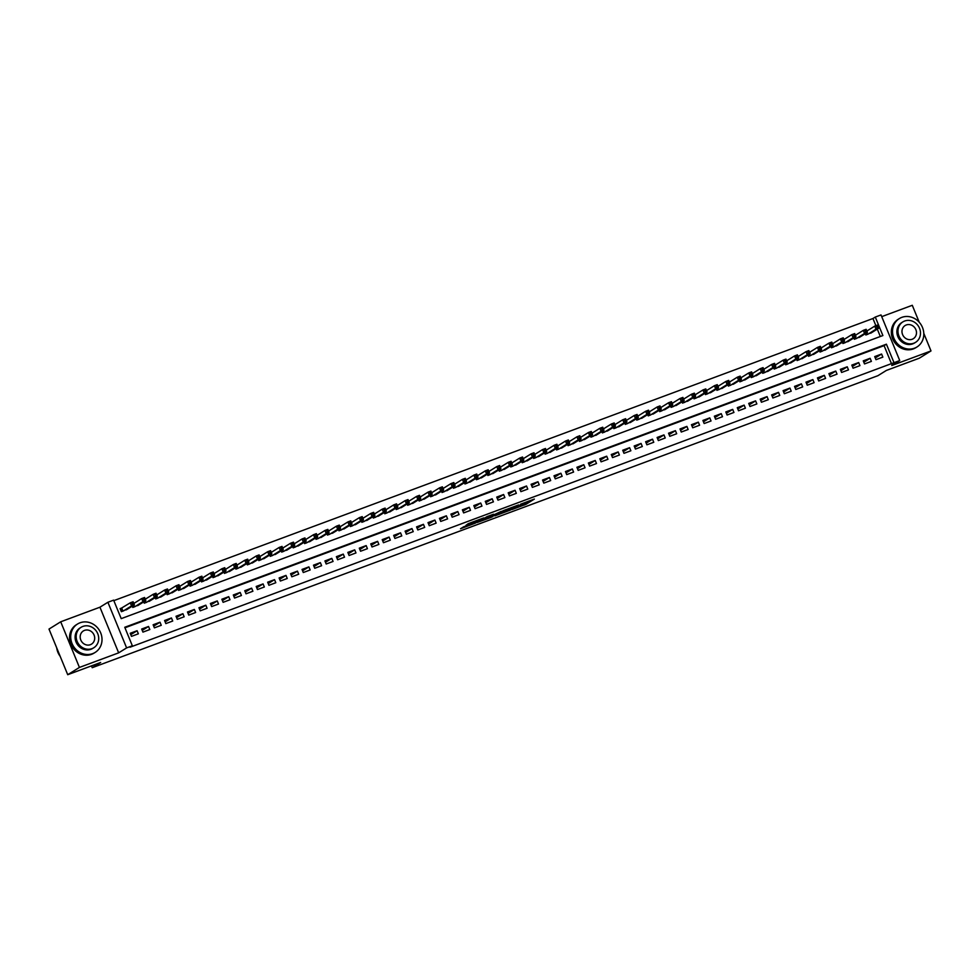 <?xml version="1.0" encoding="UTF-8"?>
<svg xmlns="http://www.w3.org/2000/svg" width="980" height="980" viewBox="0 0 980 980"><rect width="100%" height="100%" fill="white"/><g stroke="black" fill="none" stroke-linecap="round" stroke-linejoin="round"><path stroke-width="1.47" d="M512.001 509.539L526.003 504.296L534.357 499.077L520.552 504.222L524.974 502.875L516.276 506.88L519.731 506.219L512.001 509.539M463.736 526.75L460.502 528.759L475.349 523.124L483.716 517.905L468.109 523.749L465.966 525.354L480.874 519.229L475.19 522.83L463.736 526.75M132.337 645.771L126.616 647.903L107.898 602.271L113.619 600.14L121.214 618.637L882.882 335.552L875.287 317.055L881.02 314.935L899.738 360.567L894.005 362.686L886.422 344.188L124.754 627.274L132.337 645.771L129.997 647.229L894.005 362.686M899.738 360.567L891.776 365.516L931 350.926L919.289 358.202L886.361 370.44L877.933 375.683L92.218 667.698L100.646 662.468L67.718 674.706L79.429 667.429L118.654 652.852L126.616 647.903M494.802 515.897L510.31 510.127L518.677 504.908L503.071 510.752L494.802 515.897M491.25 517.33L477.223 522.475L487.17 516.546L493.602 514.231L490.821 516.264L501.307 511.34L491.152 517.097M67.718 674.706L49 629.074L60.711 621.798L79.429 667.429M931 350.926L923.785 333.347M919.24 322.273L912.282 305.295L881.731 316.65M122.108 607.87L120.099 608.617L121.373 611.704L128.074 608.752M875.973 359.672L882.845 357.124L881.584 354.037L874.711 356.585L875.973 359.672M864.519 363.935L871.392 361.375L870.13 358.288L863.258 360.848L864.519 363.935M853.066 368.186L859.938 365.638L858.676 362.551L851.804 365.099L853.066 368.186M841.612 372.449L848.484 369.889L847.222 366.802L840.35 369.362L841.612 372.449M830.158 376.7L837.03 374.152L835.769 371.065L828.896 373.613L830.158 376.7M818.704 380.963L825.577 378.402L824.315 375.316L817.442 377.876L818.704 380.963M807.251 385.214L814.123 382.666L812.861 379.579L805.989 382.127L807.251 385.214M795.797 389.477L802.669 386.916L801.407 383.829L794.535 386.39L795.797 389.477M784.343 393.727L791.215 391.179L789.954 388.092L783.081 390.64L784.343 393.727M772.889 397.99L779.761 395.43L778.5 392.343L771.628 394.903L772.889 397.99M761.436 402.241L768.308 399.693L767.046 396.606L760.174 399.154L761.436 402.241M749.982 406.504L756.854 403.944L755.592 400.857L748.72 403.417L749.982 406.504M738.528 410.755L745.4 408.207L744.139 405.12L737.266 407.668L738.528 410.755M727.074 415.018L733.947 412.458L732.685 409.371L725.812 411.931L727.074 415.018M715.62 419.269L722.493 416.721L721.231 413.634L714.359 416.182L715.62 419.269M704.167 423.532L711.039 420.971L709.777 417.884L702.905 420.445L704.167 423.532M692.713 427.782L699.585 425.234L698.323 422.147L691.451 424.695L692.713 427.782M681.259 432.045L688.132 429.485L686.87 426.398L679.998 428.958L681.259 432.045M669.806 436.296L676.678 433.748L675.416 430.661L668.544 433.209L669.806 436.296M658.352 440.559L665.224 437.999L663.962 434.912L657.09 437.472L658.352 440.559M646.898 444.81L653.77 442.262L652.509 439.175L645.636 441.723L646.898 444.81M635.444 449.073L642.317 446.513L641.055 443.426L634.183 445.986L635.444 449.073M623.99 453.324L630.863 450.776L629.601 447.689L622.729 450.237L623.99 453.324M612.537 457.587L619.409 455.026L618.147 451.939L611.275 454.5L612.537 457.587M601.083 461.837L607.955 459.289L606.694 456.202L599.821 458.75L601.083 461.837M589.629 466.1L596.502 463.54L595.24 460.453L588.368 463.013L589.629 466.1M578.176 470.351L585.048 467.803L583.786 464.716L576.914 467.264L578.176 470.351M566.722 474.614L573.594 472.054L572.332 468.967L565.46 471.527L566.722 474.614M555.268 478.865L562.14 476.317L560.879 473.23L554.006 475.778L555.268 478.865M543.814 483.128L550.687 480.568L549.425 477.481L542.553 480.041L543.814 483.128M532.361 487.379L539.233 484.831L537.971 481.744L531.099 484.291L532.361 487.379M520.907 491.642L527.779 489.081L526.517 485.994L519.645 488.555L520.907 491.642M509.453 495.892L516.325 493.344L515.063 490.257L508.191 492.805L509.453 495.892M497.999 500.155L504.872 497.595L503.61 494.508L496.738 497.068L497.999 500.155M486.546 504.406L493.418 501.858L492.156 498.771L485.284 501.319L486.546 504.406M475.092 508.669L481.964 506.109L480.702 503.022L473.83 505.582L475.092 508.669M463.638 512.92L470.51 510.372L469.249 507.285L462.376 509.833L463.638 512.92M452.184 517.183L459.057 514.623L457.795 511.536L450.923 514.096L452.184 517.183M440.731 521.434L447.603 518.885L446.341 515.798L439.469 518.346L440.731 521.434M429.277 525.697L436.149 523.136L434.887 520.049L428.015 522.61L429.277 525.697M417.823 529.947L424.695 527.399L423.434 524.312L416.561 526.86L417.823 529.947M406.369 534.21L413.241 531.65L411.98 528.563L405.108 531.123L406.369 534.21M394.916 538.461L401.788 535.913L400.526 532.826L393.654 535.374L394.916 538.461M383.462 542.724L390.334 540.164L389.072 537.077L382.2 539.637L383.462 542.724M372.008 546.975L378.88 544.427L377.619 541.34L370.746 543.888L372.008 546.975M360.554 551.238L367.427 548.678L366.165 545.591L359.293 548.151L360.554 551.238M349.101 555.489L355.973 552.941L354.711 549.854L347.839 552.402L349.101 555.489M337.647 559.752L344.519 557.191L343.257 554.104L336.385 556.665L337.647 559.752M326.193 564.002L333.065 561.454L331.804 558.367L324.931 560.915L326.193 564.002M314.739 568.265L321.612 565.705L320.35 562.618L313.478 565.178L314.739 568.265M303.286 572.516L310.158 569.968L308.896 566.881L302.024 569.429L303.286 572.516M291.832 576.779L298.704 574.219L297.442 571.132L290.57 573.692L291.832 576.779M280.378 581.03L287.25 578.482L285.989 575.395L279.116 577.943L280.378 581.03M268.924 585.293L275.796 582.733L274.535 579.646L267.663 582.206L268.924 585.293M257.471 589.543L264.343 586.996L263.081 583.909L256.209 586.457L257.471 589.543M246.017 593.807L252.889 591.246L251.627 588.159L244.755 590.72L246.017 593.807M234.563 598.057L241.435 595.509L240.174 592.422L233.301 594.97L234.563 598.057M223.109 602.32L229.982 599.76L228.72 596.673L221.847 599.233L223.109 602.32M211.656 606.571L218.528 604.023L217.266 600.936L210.394 603.484L211.656 606.571M200.202 610.822L207.074 608.274L205.812 605.187L198.94 607.747L200.202 610.822M188.748 615.085L195.62 612.524L194.359 609.45L187.486 611.998L188.748 615.085M177.294 619.336L184.167 616.788L182.905 613.701L176.032 616.261L177.294 619.336M165.841 623.599L172.713 621.038L171.451 617.964L164.579 620.512L165.841 623.599M154.399 627.849L161.259 625.301L159.997 622.214L153.125 624.774L154.399 627.849M142.945 632.112L149.817 629.552L148.544 626.477L141.671 629.025L142.945 632.112M891.665 364.144L884.083 345.646L124.962 627.776M137.09 630.728L130.218 633.288L131.492 636.363L138.364 633.815L137.09 630.728L130.781 634.648M875.887 325.691L872.947 318.512L113.827 600.642M880.334 336.507L877.296 329.109M872.567 332.049L865.855 335.013L865.316 333.702M861.114 336.312L854.401 339.264L853.862 337.953M849.66 340.562L842.947 343.527L842.408 342.216M838.206 344.825L831.493 347.777L830.954 346.467M826.753 349.076L820.039 352.041L819.501 350.73M815.299 353.339L808.586 356.291L808.047 354.981M803.845 357.59L797.132 360.554L796.593 359.244M792.391 361.853L785.678 364.805L785.139 363.494M780.938 366.104L774.225 369.068L773.686 367.757M769.484 370.366L762.771 373.319L762.232 372.008M758.03 374.617L751.317 377.582L750.778 376.271M746.576 378.88L739.863 381.833L739.324 380.522M735.123 383.131L728.41 386.096L727.87 384.785M723.669 387.394L716.956 390.346L716.417 389.036M712.215 391.645L705.502 394.609L704.963 393.299M700.761 395.908L694.048 398.86L693.509 397.549M689.308 400.159L682.595 403.123L682.056 401.8M677.854 404.422L671.141 407.374L670.602 406.063M666.4 408.672L659.687 411.637L659.148 410.314M654.946 412.935L648.233 415.888L647.694 414.577M643.492 417.186L636.78 420.151L636.24 418.827M632.039 421.449L625.326 424.401L624.787 423.091M620.585 425.7L613.872 428.652L613.333 427.341M609.131 429.963L602.418 432.915L601.879 431.604M597.678 434.214L590.965 437.166L590.426 435.855M586.224 438.477L579.511 441.429L578.972 440.118M574.77 442.727L568.057 445.68L567.518 444.369M563.316 446.99L556.603 449.943L556.064 448.632M551.863 451.241L545.149 454.193L544.611 452.882M540.409 455.504L533.696 458.456L533.157 457.146M528.955 459.755L522.242 462.707L521.703 461.396M517.501 464.018L510.788 466.97L510.249 465.659M506.048 468.269L499.335 471.221L498.796 469.91M494.594 472.532L487.881 475.484L487.342 474.173M483.14 476.782L476.427 479.735L475.888 478.424M471.686 481.045L464.973 483.998L464.434 482.687M460.233 485.296L453.52 488.248L452.981 486.938M448.779 489.559L442.066 492.511L441.527 491.201M437.325 493.81L430.612 496.762L430.073 495.451M425.871 498.073L419.158 501.025L418.632 499.714M414.418 502.324L407.704 505.276L407.178 503.965M402.964 506.587L396.251 509.539L395.724 508.228M391.51 510.837L384.797 513.79L384.27 512.479M380.056 515.1L373.343 518.053L372.817 516.742M368.603 519.351L361.89 522.303L361.363 520.993M357.149 523.614L350.436 526.566L349.909 525.255M345.695 527.865L338.982 530.817L338.455 529.506M334.241 532.128L327.528 535.08L327.002 533.769M322.788 536.379L316.075 539.331L315.548 538.02M311.334 540.642L304.633 543.594L304.094 542.283M299.88 544.892L293.179 547.845L292.64 546.534M288.426 549.155L281.726 552.108L281.187 550.797M276.973 553.406L270.272 556.358L269.733 555.048M265.519 557.669L258.818 560.621L258.279 559.311M254.065 561.92L247.364 564.872L246.825 563.561M242.611 566.183L235.911 569.135L235.371 567.824M231.157 570.434L224.457 573.386L223.918 572.075M219.704 574.697L213.003 577.649L212.464 576.338M208.25 578.947L201.549 581.899L201.01 580.589M196.796 583.21L190.096 586.163L189.557 584.852M185.343 587.461L178.642 590.413L178.103 589.102M173.889 591.724L167.188 594.676L166.649 593.365M162.435 595.975L155.734 598.927L155.195 597.616M150.981 600.238L144.281 603.19L143.742 601.879M139.528 604.489L132.827 607.441L132.288 606.13M91.471 665.873L92.218 667.698M118.654 652.852L99.936 607.208L60.711 621.798M99.936 607.208L107.898 602.271M872.947 318.512L875.287 317.055M884.083 345.646L886.422 344.188M881.584 354.037L875.263 357.957M870.13 358.288L863.809 362.22M858.676 362.551L852.355 366.471M847.222 366.802L840.901 370.734M835.769 371.065L829.448 374.985M824.315 375.316L817.994 379.248M812.861 379.579L806.54 383.499M801.407 383.829L795.086 387.762M789.954 388.092L783.633 392.012M778.5 392.343L772.179 396.275M767.046 396.606L760.725 400.526M755.592 400.857L749.284 404.789M744.139 405.12L737.83 409.04M732.685 409.371L726.376 413.303M721.231 413.634L714.922 417.554M709.777 417.884L703.469 421.817M698.323 422.147L692.015 426.067M686.87 426.398L680.561 430.33M675.416 430.661L669.107 434.581M663.962 434.912L657.654 438.844M652.509 439.175L646.2 443.095M641.055 443.426L634.746 447.358M629.601 447.689L623.292 451.609M618.147 451.939L611.839 455.872M606.694 456.202L600.385 460.122M595.24 460.453L588.931 464.385M583.786 464.716L577.477 468.636M572.332 468.967L566.024 472.899M560.879 473.23L554.57 477.15M549.425 477.481L543.116 481.413M537.971 481.744L531.662 485.663M526.517 485.994L520.209 489.927M515.063 490.257L508.755 494.177M503.61 494.508L497.301 498.44M492.156 498.771L485.847 502.691M480.702 503.022L474.394 506.954M469.249 507.285L462.94 511.205M457.795 511.536L451.486 515.468M446.341 515.798L440.032 519.719M434.887 520.049L428.579 523.982M423.434 524.312L417.125 528.232M411.98 528.563L405.671 532.495M400.526 532.826L394.217 536.746M389.072 537.077L382.764 541.009M377.619 541.34L371.31 545.26M366.165 545.591L359.856 549.523M354.711 549.854L348.402 553.774M343.257 554.104L336.949 558.037M331.804 558.367L325.495 562.287M320.35 562.618L314.041 566.55M308.896 566.881L302.587 570.801M297.442 571.132L291.134 575.052M285.989 575.395L279.68 579.315M274.535 579.646L268.226 583.566M263.081 583.909L256.772 587.829M251.627 588.159L245.319 592.079M240.174 592.422L233.865 596.342M228.72 596.673L222.411 600.593M217.266 600.936L210.957 604.856M205.812 605.187L199.504 609.107M194.359 609.45L188.05 613.37M182.905 613.701L176.596 617.621M171.451 617.964L165.142 621.884M159.997 622.214L153.689 626.134M148.544 626.477L142.235 630.397M522.867 504.161L528.538 501.172M500.033 512.65L503.72 511.278M508.142 510.899L516.57 505.827L509.343 508.841L504.088 512.173L508.142 510.899M504.088 512.173L503.585 510.948L505.264 509.821M486.055 517.832L482.552 519.143M486.435 518.763L486.178 517.317L486.435 518.763L492.83 516.632M494.618 514.843L492.695 516.313M494.704 515.051L486.68 518.555M486.178 517.317L487.783 516.325M870.718 333.2L878.876 328.129L876.01 329.194L874.748 326.12L866.859 331.02M876.586 326.34L874.748 326.12L877.602 325.054L878.876 328.129L877.737 325.911L876.586 326.34L877.1 327.577L878.239 327.149M877.1 327.577L876.01 329.194L867.864 334.266M877.737 325.911L877.602 325.054M914.475 348.194A16.709 15.227 58.1 0 0 916.974 346.969A16.709 15.227 58.1 0 0 921.837 326.071A16.709 15.227 58.1 0 0 901.833 317.361A16.709 15.227 58.1 0 0 899.334 318.586A16.709 15.227 58.1 0 0 894.483 339.484A16.709 15.227 58.1 0 0 914.475 348.194M899.334 318.586L898.17 319.309A16.709 15.227 58.1 0 0 893.307 340.207A16.709 15.227 58.1 0 0 913.311 348.917A16.709 15.227 58.1 0 0 915.81 347.692L916.974 346.969M915.59 342.326L914.512 342.988A12.03 10.964 -121.9 0 1 912.711 343.87A12.03 10.964 -121.9 0 1 898.305 337.598A12.03 10.964 -121.9 0 1 901.808 322.555L902.886 321.881A12.03 10.964 58.1 0 0 899.383 336.936A12.03 10.964 58.1 0 0 913.789 343.208A12.03 10.964 58.1 0 0 915.59 342.326A12.03 10.964 58.1 0 0 919.081 327.283A12.03 10.964 58.1 0 0 904.687 321.011A12.03 10.964 58.1 0 0 902.886 321.881M906.304 324.956A7.754 7.068 58.1 0 0 905.14 325.519A7.754 7.068 58.1 0 0 902.886 335.221A7.754 7.068 58.1 0 0 912.172 339.264A7.754 7.068 58.1 0 0 913.323 338.688A7.754 7.068 58.1 0 0 915.577 328.998A7.754 7.068 58.1 0 0 906.304 324.956M92.684 653.623A16.709 15.227 58.1 0 0 95.183 652.398A16.709 15.227 58.1 0 0 100.046 631.5A16.709 15.227 58.1 0 0 80.042 622.79A16.709 15.227 58.1 0 0 77.543 624.015A16.709 15.227 58.1 0 0 72.679 644.914A16.709 15.227 58.1 0 0 92.684 653.623M77.543 624.015L76.367 624.738A16.709 15.227 58.1 0 0 71.516 645.636A16.709 15.227 58.1 0 0 91.508 654.346A16.709 15.227 58.1 0 0 94.007 653.121L95.183 652.398M93.786 647.755L92.708 648.417A12.03 10.964 -121.9 0 1 90.907 649.299A12.03 10.964 -121.9 0 1 76.514 643.027A12.03 10.964 -121.9 0 1 80.005 627.984L81.083 627.31A12.03 10.964 58.1 0 0 77.592 642.365A12.03 10.964 58.1 0 0 91.985 648.638A12.03 10.964 58.1 0 0 93.786 647.755A12.03 10.964 58.1 0 0 97.29 632.7A12.03 10.964 58.1 0 0 82.883 626.428A12.03 10.964 58.1 0 0 81.083 627.31M84.501 630.385A7.754 7.068 58.1 0 0 83.349 630.948A7.754 7.068 58.1 0 0 81.095 640.651A7.754 7.068 58.1 0 0 90.368 644.693A7.754 7.068 58.1 0 0 91.532 644.117A7.754 7.068 58.1 0 0 93.786 634.428A7.754 7.068 58.1 0 0 84.501 630.385M56.718 647.878A16.709 15.227 58.1 0 0 60.184 656.343M859.264 337.451L867.423 332.392L864.556 333.457L863.294 330.37L855.405 335.27M865.132 330.603L863.294 330.37L866.149 329.305L867.423 332.392L866.283 330.174L865.132 330.603L865.646 331.828L866.786 331.412M865.646 331.828L864.556 333.457L856.41 338.517M866.283 330.174L866.149 329.305M847.81 341.714L855.969 336.642L853.102 337.708L851.841 334.633L843.952 339.533M853.678 334.854L851.841 334.633L854.695 333.568L855.969 336.642L854.83 334.425L853.678 334.854L854.192 336.091L855.332 335.662M854.192 336.091L853.102 337.708L844.956 342.78M854.83 334.425L854.695 333.568M836.357 345.965L844.515 340.905L841.649 341.971L840.387 338.884L832.498 343.784M842.224 339.117L840.387 338.884L843.241 337.818L844.515 340.905L843.376 338.688L842.224 339.117L842.739 340.342L843.878 339.925M842.739 340.342L841.649 341.971L833.502 347.03M843.376 338.688L843.241 337.818M824.903 350.228L833.061 345.156L830.195 346.222L828.933 343.147L821.044 348.047M830.77 343.368L828.933 343.147L831.787 342.081L833.061 345.156L831.922 342.939L830.77 343.368L831.285 344.605L832.424 344.176M831.285 344.605L830.195 346.222L822.048 351.293M831.922 342.939L831.787 342.081M813.449 354.478L821.608 349.419L818.741 350.485L817.479 347.398L809.59 352.298M819.317 347.63L817.479 347.398L820.334 346.332L821.608 349.419L820.468 347.202L819.317 347.63L819.831 348.856L820.971 348.439M819.831 348.856L818.741 350.485L810.595 355.544M820.468 347.202L820.334 346.332M801.995 358.741L810.154 353.67L807.287 354.736L806.026 351.661L798.137 356.561M807.863 351.881L806.026 351.661L808.88 350.595L810.154 353.67L809.014 351.452L807.863 351.881L808.378 353.119L809.517 352.69M808.378 353.119L807.287 354.736L799.141 359.807M809.014 351.452L808.88 350.595M790.542 362.992L798.7 357.933L795.834 358.999L794.572 355.912L786.683 360.812M796.409 356.144L794.572 355.912L797.426 354.846L798.7 357.933L797.561 355.716L796.409 356.144L796.924 357.369L798.063 356.953M796.924 357.369L795.834 358.999L787.687 364.058M797.561 355.716L797.426 354.846M779.088 367.255L787.246 362.184L784.38 363.249L783.118 360.175L775.229 365.075M784.956 360.395L783.118 360.175L785.972 359.109L787.246 362.184L786.107 359.966L784.956 360.395L785.47 361.632L786.609 361.204M785.47 361.632L784.38 363.249L776.234 368.321M786.107 359.966L785.972 359.109M767.634 371.506L775.793 366.447L772.926 367.512L771.664 364.425L763.775 369.325M773.502 364.658L771.664 364.425L774.519 363.36L775.793 366.447L774.653 364.229L773.502 364.658L774.016 365.883L775.156 365.466M774.016 365.883L772.926 367.512L764.78 372.572M774.653 364.229L774.519 363.36M756.18 375.769L764.339 370.697L761.472 371.763L760.211 368.688L752.322 373.588M762.048 368.909L760.211 368.688L763.065 367.623L764.339 370.697L763.2 368.48L762.048 368.909L762.562 370.146L763.702 369.717M762.562 370.146L761.472 371.763L753.326 376.835M763.2 368.48L763.065 367.623M744.727 380.02L752.885 374.96L750.019 376.026L748.757 372.939L740.868 377.839M750.594 373.172L748.757 372.939L751.611 371.873L752.885 374.96L751.746 372.743L750.594 373.172L751.109 374.397L752.248 373.98M751.109 374.397L750.019 376.026L741.872 381.085M751.746 372.743L751.611 371.873M733.273 384.283L741.431 379.211L738.565 380.277L737.303 377.202L729.414 382.102M739.141 377.423L737.303 377.202L740.157 376.136L741.431 379.211L740.292 376.994L739.141 377.423L739.655 378.66L740.794 378.231M739.655 378.66L738.565 380.277L730.418 385.348M740.292 376.994L740.157 376.136M721.819 388.533L729.978 383.474L727.111 384.54L725.849 381.453L717.96 386.353M727.687 381.685L725.849 381.453L728.704 380.387L729.978 383.474L728.838 381.257L727.687 381.685L728.201 382.911L729.341 382.494M728.201 382.911L727.111 384.54L718.965 389.599M728.838 381.257L728.704 380.387M710.365 392.796L718.524 387.725L715.657 388.791L714.395 385.716L706.507 390.616M716.245 385.936L714.395 385.716L717.25 384.65L718.524 387.725L717.385 385.507L716.245 385.936L716.748 387.174L717.887 386.745M716.748 387.174L715.657 388.791L707.511 393.862M717.385 385.507L717.25 384.65M698.924 397.047L707.07 391.988L704.204 393.054L702.942 389.966L695.053 394.866M704.792 390.199L702.942 389.966L705.796 388.901L707.07 391.988L705.931 389.771L704.792 390.199L705.294 391.424L706.433 391.008M705.294 391.424L704.204 393.054L696.057 398.113M705.931 389.771L705.796 388.901M687.47 401.31L695.616 396.238L692.75 397.304L691.488 394.23L683.599 399.13M693.338 394.45L691.488 394.23L694.342 393.164L695.616 396.238L694.477 394.021L693.338 394.45L693.84 395.687L694.979 395.259M693.84 395.687L692.75 397.304L684.604 402.376M694.477 394.021L694.342 393.164M676.016 405.561L684.163 400.502L681.296 401.567L680.034 398.48L672.145 403.38M681.884 398.713L680.034 398.48L682.889 397.415L684.163 400.502L683.023 398.284L681.884 398.713L682.386 399.938L683.526 399.522M682.386 399.938L681.296 401.567L673.15 406.627M683.023 398.284L682.889 397.415M664.562 409.824L672.709 404.752L669.842 405.818L668.581 402.743L660.692 407.643M670.43 402.964L668.581 402.743L671.447 401.678L672.709 404.752L671.57 402.535L670.43 402.964L670.933 404.201L672.072 403.772M670.933 404.201L669.842 405.818L661.696 410.89M671.57 402.535L671.447 401.678M653.109 414.075L661.255 409.015L658.389 410.081L657.127 406.994L649.238 411.894M658.977 407.227L657.127 406.994L659.993 405.928L661.255 409.015L660.116 406.798L658.977 407.227L659.479 408.452L660.618 408.035M659.479 408.452L658.389 410.081L650.242 415.14M660.116 406.798L659.993 405.928M641.655 418.338L649.801 413.266L646.935 414.332L645.673 411.257L637.784 416.157M647.523 411.478L645.673 411.257L648.539 410.191L649.801 413.266L648.662 411.049L647.523 411.478L648.025 412.715L649.164 412.286M648.025 412.715L646.935 414.332L638.789 419.403M648.662 411.049L648.539 410.191M630.201 422.588L638.348 417.529L635.481 418.595L634.219 415.508L626.33 420.408M636.069 415.74L634.219 415.508L637.086 414.442L638.348 417.529L637.208 415.312L636.069 415.74L636.571 416.966L637.711 416.549M636.571 416.966L635.481 418.595L627.335 423.654M637.208 415.312L637.086 414.442M618.748 426.851L626.894 421.78L624.027 422.846L622.766 419.771L614.877 424.671M624.615 419.991L622.766 419.771L625.632 418.705L626.894 421.78L625.755 419.563L624.615 419.991L625.118 421.229L626.257 420.8M625.118 421.229L624.027 422.846L615.881 427.917M625.755 419.563L625.632 418.705M607.294 431.102L615.44 426.043L612.574 427.109L611.312 424.022L603.423 428.922M613.162 424.254L611.312 424.022L614.178 422.956L615.44 426.043L614.301 423.826L613.162 424.254L613.664 425.479L614.803 425.063M613.664 425.479L612.574 427.109L604.427 432.168M614.301 423.826L614.178 422.956M595.84 435.365L603.986 430.293L601.12 431.359L599.858 428.285L591.969 433.185M601.708 428.505L599.858 428.285L602.725 427.219L603.986 430.293L602.847 428.076L601.708 428.505L602.21 429.742L603.349 429.314M602.21 429.742L601.12 431.359L592.974 436.431M602.847 428.076L602.725 427.219M584.386 439.616L592.533 434.557L589.666 435.622L588.404 432.535L580.515 437.435M590.254 432.768L588.404 432.535L591.271 431.47L592.533 434.557L591.393 432.339L590.254 432.768L590.756 433.993L591.896 433.577M590.756 433.993L589.666 435.622L581.52 440.682M591.393 432.339L591.271 431.47M572.933 443.879L581.079 438.807L578.212 439.873L576.951 436.798L569.062 441.698M578.8 437.019L576.951 436.798L579.817 435.733L581.079 438.807L579.94 436.59L578.8 437.019L579.303 438.256L580.442 437.827M579.303 438.256L578.212 439.873L570.066 444.945M579.94 436.59L579.817 435.733M561.479 448.13L569.625 443.07L566.759 444.136L565.497 441.049L557.608 445.949M567.346 441.282L565.497 441.049L568.363 439.983L569.625 443.07L568.486 440.853L567.346 441.282L567.849 442.507L568.988 442.09M567.849 442.507L566.759 444.136L558.612 449.195M568.486 440.853L568.363 439.983M550.025 452.393L558.171 447.321L555.305 448.387L554.043 445.312L546.154 450.212M555.893 445.533L554.043 445.312L556.91 444.246L558.171 447.321L557.032 445.104L555.893 445.533L556.395 446.77L557.534 446.341M556.395 446.77L555.305 448.387L547.159 453.458M557.032 445.104L556.91 444.246M538.571 456.643L546.718 451.584L543.851 452.65L542.589 449.563L534.7 454.463M544.439 449.796L542.589 449.563L545.456 448.497L546.718 451.584L545.578 449.367L544.439 449.796L544.941 451.021L546.081 450.604M544.941 451.021L543.851 452.65L535.705 457.709M545.578 449.367L545.456 448.497M527.118 460.906L535.264 455.835L532.397 456.901L531.135 453.826L523.246 458.726M532.985 454.046L531.135 453.826L534.002 452.76L535.264 455.835L534.125 453.618L532.985 454.046L533.488 455.284L534.627 454.855M533.488 455.284L532.397 456.901L524.251 461.972M534.125 453.618L534.002 452.76M515.664 465.157L523.81 460.098L520.943 461.163L519.682 458.077L511.793 462.977M521.532 458.309L519.682 458.077L522.548 457.011L523.81 460.098L522.671 457.88L521.532 458.309L522.034 459.534L523.173 459.118M522.034 459.534L520.943 461.163L512.797 466.223M522.671 457.88L522.548 457.011M504.21 469.42L512.356 464.349L509.49 465.414L508.228 462.34L500.339 467.24M510.078 462.56L508.228 462.34L511.095 461.274L512.356 464.349L511.217 462.131L510.078 462.56L510.58 463.797L511.719 463.369M510.58 463.797L509.49 465.414L501.344 470.486M511.217 462.131L511.095 461.274M492.756 473.671L500.903 468.612L498.036 469.677L496.774 466.59L488.885 471.49M498.624 466.823L496.774 466.59L499.641 465.524L500.903 468.612L499.763 466.394L498.624 466.823L499.126 468.048L500.278 467.632M499.126 468.048L498.036 469.677L489.89 474.737M499.763 466.394L499.641 465.524M481.303 477.934L489.449 472.862L486.582 473.928L485.321 470.853L477.432 475.753M487.17 471.074L485.321 470.853L488.187 469.788L489.449 472.862L488.31 470.645L487.17 471.074L487.673 472.311L488.824 471.882M487.673 472.311L486.582 473.928L478.436 479M488.31 470.645L488.187 469.788M469.849 482.185L477.995 477.125L475.129 478.191L473.867 475.104L465.978 480.004M475.716 475.337L473.867 475.104L476.733 474.038L477.995 477.125L476.856 474.908L475.716 475.337L476.219 476.562L477.37 476.145M476.219 476.562L475.129 478.191L466.982 483.25M476.856 474.908L476.733 474.038M458.395 486.448L466.541 481.376L463.675 482.442L462.413 479.367L454.524 484.267M464.263 479.588L462.413 479.367L465.28 478.301L466.541 481.376L465.402 479.159L464.263 479.588L464.765 480.825L465.916 480.396M464.765 480.825L463.675 482.442L455.529 487.513M465.402 479.159L465.28 478.301M446.941 490.698L455.088 485.639L452.221 486.705L450.959 483.618L443.07 488.518M452.809 483.851L450.959 483.618L453.826 482.552L455.088 485.639L453.948 483.422L452.809 483.851L453.311 485.076L454.463 484.659M453.311 485.076L452.221 486.705L444.075 491.764M453.948 483.422L453.826 482.552M435.488 494.961L443.634 489.89L440.767 490.956L439.505 487.881L431.616 492.781M441.355 488.101L439.505 487.881L442.372 486.815L443.634 489.89L442.495 487.673L441.355 488.101L441.858 489.339L443.009 488.91M441.858 489.339L440.767 490.956L432.621 496.027M442.495 487.673L442.372 486.815M424.034 499.212L432.18 494.153L429.314 495.219L428.052 492.132L420.163 497.032M429.902 492.364L428.052 492.132L430.918 491.066L432.18 494.153L431.041 491.935L429.902 492.364L430.404 493.589L431.555 493.173M430.404 493.589L429.314 495.219L421.167 500.278M431.041 491.935L430.918 491.066M412.58 503.475L420.726 498.404L417.86 499.469L416.598 496.395L408.709 501.295M418.448 496.615L416.598 496.395L419.465 495.329L420.726 498.404L419.587 496.186L418.448 496.615L418.95 497.852L420.102 497.424M418.95 497.852L417.86 499.469L409.714 504.541M419.587 496.186L419.465 495.329M401.126 507.726L409.273 502.666L406.406 503.732L405.144 500.645L397.255 505.545M406.994 500.878L405.144 500.645L408.011 499.58L409.273 502.666L408.133 500.449L406.994 500.878L407.496 502.103L408.648 501.687M407.496 502.103L406.406 503.732L398.26 508.791M408.133 500.449L408.011 499.58M389.673 511.989L397.819 506.917L394.952 507.983L393.691 504.908L385.802 509.808M395.54 505.129L393.691 504.908L396.557 503.843L397.819 506.917L396.68 504.7L395.54 505.129L396.043 506.366L397.194 505.937M396.043 506.366L394.952 507.983L386.806 513.055M396.68 504.7L396.557 503.843M378.219 516.24L386.365 511.18L383.499 512.246L382.237 509.159L374.348 514.059M384.087 509.392L382.237 509.159L385.103 508.093L386.365 511.18L385.226 508.963L384.087 509.392L384.589 510.617L385.74 510.2M384.589 510.617L383.499 512.246L375.352 517.305M385.226 508.963L385.103 508.093M366.765 520.503L374.911 515.431L372.045 516.497L370.783 513.422L362.894 518.322M372.633 513.643L370.783 513.422L373.649 512.356L374.911 515.431L373.772 513.214L372.633 513.643L373.135 514.88L374.287 514.451M373.135 514.88L372.045 516.497L363.899 521.568M373.772 513.214L373.649 512.356M355.311 524.753L363.458 519.694L360.591 520.76L359.329 517.673L351.44 522.573M361.179 517.905L359.329 517.673L362.196 516.607L363.458 519.694L362.318 517.477L361.179 517.905L361.681 519.13L362.833 518.714M361.681 519.13L360.591 520.76L352.445 525.819M362.318 517.477L362.196 516.607M343.858 529.016L352.004 523.945L349.137 525.01L347.876 521.936L339.987 526.836M349.725 522.156L347.876 521.936L350.742 520.87L352.004 523.945L350.865 521.727L349.725 522.156L350.228 523.394L351.379 522.965M350.228 523.394L349.137 525.01L340.991 530.082M350.865 521.727L350.742 520.87M332.404 533.267L340.55 528.208L337.684 529.274L336.422 526.187L328.533 531.087M338.272 526.419L336.422 526.187L339.288 525.121L340.55 528.208L339.411 525.99L338.272 526.419L338.774 527.644L339.925 527.228M338.774 527.644L337.684 529.274L329.537 534.333M339.411 525.99L339.288 525.121M320.95 537.53L329.096 532.459L326.23 533.524L324.968 530.45L317.079 535.35M326.818 530.67L324.968 530.45L327.835 529.384L329.096 532.459L327.957 530.241L326.818 530.67L327.32 531.907L328.471 531.479M327.32 531.907L326.23 533.524L318.084 538.596M327.957 530.241L327.835 529.384M309.496 541.781L317.643 536.721L314.776 537.787L313.514 534.7L305.625 539.6M315.364 534.933L313.514 534.7L316.381 533.635L317.643 536.721L316.503 534.504L315.364 534.933L315.866 536.158L317.018 535.741M315.866 536.158L314.776 537.787L306.63 542.846M316.503 534.504L316.381 533.635M298.043 546.044L306.189 540.972L303.322 542.038L302.061 538.963L294.171 543.863M303.91 539.184L302.061 538.963L304.927 537.898L306.189 540.972L305.05 538.755L303.91 539.184L304.413 540.421L305.564 539.992M304.413 540.421L303.322 542.038L295.176 547.11M305.05 538.755L304.927 537.898M286.589 550.295L294.735 545.235L291.868 546.301L290.607 543.214L282.718 548.114M292.457 543.447L290.607 543.214L293.473 542.148L294.735 545.235L293.596 543.018L292.457 543.447L292.959 544.672L294.11 544.243M292.959 544.672L291.868 546.301L283.722 551.36M293.596 543.018L293.473 542.148M275.135 554.558L283.281 549.486L280.415 550.552L279.153 547.465L271.264 552.377M281.003 547.698L279.153 547.465L282.019 546.411L283.281 549.486L282.142 547.269L281.003 547.698L281.505 548.935L282.657 548.506M281.505 548.935L280.415 550.552L272.269 555.623M282.142 547.269L282.019 546.411M263.681 558.808L271.828 553.749L268.961 554.815L267.699 551.728L259.81 556.628M269.549 551.961L267.699 551.728L270.566 550.662L271.828 553.749L270.688 551.532L269.549 551.961L270.051 553.186L271.203 552.757M270.051 553.186L268.961 554.815L260.815 559.874M270.688 551.532L270.566 550.662M252.228 563.071L260.374 558L257.507 559.066L256.246 555.979L248.357 560.891M258.095 556.211L256.246 555.979L259.112 554.925L260.374 558L259.235 555.783L258.095 556.211L258.598 557.449L259.749 557.02M258.598 557.449L257.507 559.066L249.361 564.137M259.235 555.783L259.112 554.925M240.774 567.322L248.92 562.263L246.054 563.329L244.792 560.241L236.903 565.142M246.642 560.474L244.792 560.241L247.658 559.176L248.92 562.263L247.781 560.046L246.642 560.474L247.144 561.699L248.295 561.271M247.144 561.699L246.054 563.329L237.907 568.388M247.781 560.046L247.658 559.176M229.32 571.585L237.466 566.514L234.6 567.579L233.338 564.492L225.449 569.404M235.188 564.725L233.338 564.492L236.204 563.439L237.466 566.514L236.327 564.296L235.188 564.725L235.69 565.962L236.842 565.534M235.69 565.962L234.6 567.579L226.454 572.651M236.327 564.296L236.204 563.439M217.866 575.836L226.013 570.777L223.146 571.842L221.884 568.755L213.995 573.655M223.734 568.988L221.884 568.755L224.751 567.69L226.013 570.777L224.873 568.559L223.734 568.988L224.236 570.213L225.388 569.784M224.236 570.213L223.146 571.842L215 576.902M224.873 568.559L224.751 567.69M206.413 580.099L214.559 575.027L211.692 576.093L210.431 573.006L202.542 577.918M212.28 573.239L210.431 573.006L213.297 571.952L214.559 575.027L213.42 572.81L212.28 573.239L212.782 574.476L213.934 574.047M212.782 574.476L211.692 576.093L203.546 581.165M213.42 572.81L213.297 571.952M194.959 584.35L203.105 579.29L200.239 580.356L198.977 577.269L191.088 582.169M200.827 577.502L198.977 577.269L201.843 576.203L203.105 579.29L201.966 577.073L200.827 577.502L201.329 578.727L202.48 578.298M201.329 578.727L200.239 580.356L192.092 585.415M201.966 577.073L201.843 576.203M183.505 588.613L191.651 583.541L188.785 584.607L187.523 581.52L179.634 586.432M189.373 581.753L187.523 581.52L190.389 580.466L191.651 583.541L190.524 581.324L189.373 581.753L189.875 582.99L191.026 582.561M189.875 582.99L188.785 584.607L180.639 589.678M190.524 581.324L190.389 580.466M172.051 592.863L180.198 587.804L177.331 588.87L176.069 585.783L168.18 590.683M177.919 586.016L176.069 585.783L178.936 584.717L180.198 587.804L179.071 585.587L177.919 586.016L178.421 587.24L179.573 586.812M178.421 587.24L177.331 588.87L169.185 593.929M179.071 585.587L178.936 584.717M160.597 597.126L168.744 592.055L165.877 593.121L164.615 590.034L156.727 594.946M166.465 590.266L164.615 590.034L167.482 588.98L168.744 592.055L167.617 589.838L166.465 590.266L166.968 591.504L168.119 591.075M166.968 591.504L165.877 593.121L157.731 598.192M167.617 589.838L167.482 588.98M149.144 601.377L157.29 596.318L154.424 597.384L153.162 594.297L145.273 599.197M155.012 594.529L153.162 594.297L156.028 593.231L157.29 596.318L156.163 594.101L155.012 594.529L155.514 595.754L156.665 595.326M155.514 595.754L154.424 597.384L146.277 602.443M156.163 594.101L156.028 593.231M137.69 605.64L145.836 600.569L142.97 601.634L141.708 598.547L133.819 603.46M143.558 598.78L141.708 598.547L144.575 597.494L145.836 600.569L144.709 598.351L143.558 598.78L144.06 600.017L145.212 599.589M144.06 600.017L142.97 601.634L134.824 606.706M144.709 598.351L144.575 597.494M126.236 609.891L134.383 604.832L131.528 605.897L130.254 602.81L120.209 608.874M132.104 603.043L130.254 602.81L133.121 601.745L134.383 604.832L133.256 602.614L132.104 603.043L132.606 604.268L133.758 603.839M132.606 604.268L131.528 605.897L123.37 610.957M133.256 602.614L133.121 601.745M525.488 503.071L526.003 504.296M523.908 503.769L524.41 505.006M503.879 510.69L504.382 511.915M489.829 515.566L490.159 516.387M488.126 516.191L488.604 517.366M472.936 521.838L473.23 522.548M471.319 522.438L471.649 523.246M866.786 332.784L867.447 334.413M866.528 332.943L867.178 334.511M855.332 337.046L855.993 338.676M855.075 337.194L855.724 338.774M843.878 341.297L844.539 342.927M843.621 341.457L844.27 343.024M832.424 345.56L833.086 347.19M832.167 345.707L832.816 347.288M820.971 349.811L821.632 351.44M820.713 349.97L821.363 351.538M809.517 354.074L810.178 355.703M809.26 354.221L809.909 355.801M798.063 358.325L798.725 359.954M797.806 358.484L798.455 360.052M786.609 362.588L787.271 364.217M786.352 362.735L787.001 364.315M775.156 366.839L775.817 368.468M774.898 366.998L775.548 368.566M763.702 371.102L764.363 372.731M763.445 371.249L764.094 372.829M752.248 375.352L752.91 376.982M751.991 375.512L752.64 377.079M740.794 379.615L741.456 381.245M740.537 379.762L741.186 381.343M729.341 383.866L730.002 385.495M729.083 384.025L729.733 385.593M717.887 388.129L718.548 389.758M717.63 388.276L718.279 389.856M706.433 392.38L707.095 394.009M706.176 392.539L706.825 394.107M694.979 396.643L695.641 398.272M694.722 396.79L695.371 398.37M683.526 400.894L684.187 402.523M683.268 401.053L683.918 402.621M672.072 405.157L672.733 406.786M671.814 405.304L672.464 406.884M660.618 409.407L661.28 411.037M660.361 409.567L661.01 411.135M649.164 413.67L649.838 415.3M648.907 413.817L649.556 415.398M637.711 417.921L638.384 419.55M637.466 418.08L638.102 419.648M626.257 422.184L626.931 423.813M626.012 422.331L626.649 423.911M614.803 426.435L615.477 428.064M614.558 426.594L615.195 428.162M603.349 430.698L604.023 432.327M603.104 430.845L603.741 432.425M591.896 434.949L592.569 436.578M591.651 435.108L592.288 436.676M580.442 439.212L581.115 440.841M580.197 439.359L580.834 440.939M568.988 443.462L569.662 445.091M568.743 443.622L569.38 445.19M557.534 447.725L558.208 449.355M557.289 447.872L557.926 449.452M546.081 451.976L546.754 453.605M545.836 452.135L546.473 453.703M534.627 456.239L535.301 457.868M534.382 456.386L535.019 457.966M523.173 460.49L523.847 462.119M522.928 460.649L523.565 462.217M511.719 464.753L512.393 466.382M511.474 464.9L512.111 466.48M500.266 469.004L500.939 470.633M500.021 469.163L500.658 470.731M488.812 473.267L489.486 474.896M488.567 473.413L489.204 474.994M477.358 477.517L478.032 479.147M477.113 477.677L477.75 479.245M465.904 481.78L466.578 483.41M465.659 481.927L466.296 483.507M454.451 486.031L455.124 487.66M454.205 486.19L454.843 487.758M442.997 490.294L443.671 491.923M442.752 490.441L443.389 492.021M431.543 494.545L432.217 496.174M431.298 494.704L431.935 496.272M420.089 498.808L420.763 500.437M419.844 498.955L420.481 500.535M408.636 503.059L409.309 504.688M408.391 503.218L409.027 504.786M397.182 507.322L397.856 508.951M396.937 507.469L397.574 509.049M385.728 511.572L386.402 513.202M385.483 511.732L386.12 513.299M374.274 515.835L374.948 517.452M374.029 515.982L374.666 517.562M362.821 520.086L363.494 521.715M362.576 520.245L363.213 521.813M351.367 524.349L352.041 525.966M351.122 524.496L351.759 526.076M339.913 528.6L340.587 530.229M339.668 528.759L340.305 530.327M328.459 532.863L329.133 534.48M328.214 533.01L328.863 534.59M317.005 537.114L317.679 538.743M316.76 537.273L317.41 538.841M305.552 541.377L306.226 542.994M305.307 541.524L305.956 543.104M294.098 545.627L294.772 547.257M293.853 545.787L294.502 547.355M282.644 549.89L283.318 551.507M282.399 550.037L283.049 551.618M271.19 554.141L271.864 555.77M270.946 554.3L271.595 555.868M259.737 558.404L260.411 560.021M259.492 558.551L260.141 560.131M248.283 562.655L248.957 564.284M248.038 562.814L248.687 564.382M236.829 566.918L237.503 568.535M236.584 567.065L237.234 568.645M225.376 571.168L226.049 572.798M225.131 571.328L225.78 572.896M213.922 575.419L214.596 577.048M213.677 575.579L214.326 577.159M202.468 579.682L203.142 581.312M202.223 579.841L202.872 581.41M191.014 583.933L191.688 585.562M190.769 584.092L191.418 585.673M179.561 588.196L180.234 589.825M179.316 588.355L179.965 589.923M168.107 592.447L168.781 594.076M167.862 592.606L168.511 594.186M156.653 596.71L157.327 598.339M156.408 596.869L157.057 598.437M145.199 600.961L145.873 602.59M144.954 601.12L145.603 602.7M133.746 605.224L134.419 606.853M133.501 605.383L134.15 606.951M121.728 608.102L122.966 611.104M121.471 608.249L122.696 611.214M489.718 515.602L490.074 516.472"/></g></svg>
